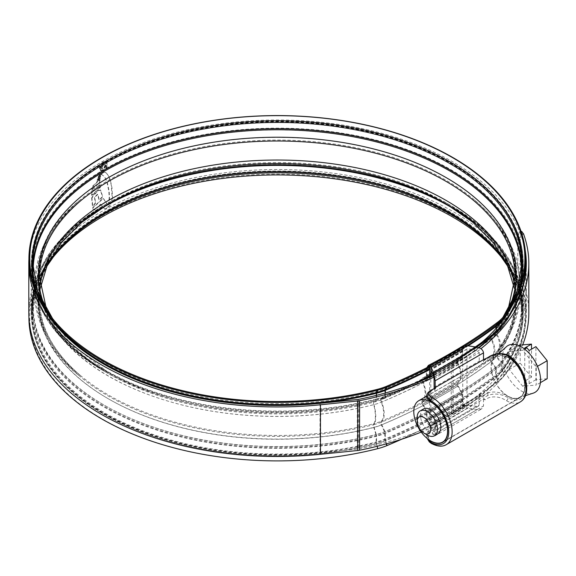 <?xml version="1.0" encoding="UTF-8"?>
<svg xmlns="http://www.w3.org/2000/svg" width="576" height="576" viewBox="0 0 576 576"><rect width="100%" height="100%" fill="white"/><g stroke="black" fill="none" stroke-linecap="round" stroke-linejoin="round"><path stroke-width="0.43" stroke-dasharray="2.88 2.16" d="M426.658 397.678L430.848 393.804L483.473 363.413L481.91 363.542L479.246 361.181L434.045 387.281M434.146 388.526L435.175 391.298L435.571 387.835M483.473 363.413L487.843 360.9C494.482 356.371 501.178 355.104 507.938 357.091L508.104 357.192A24.12 13.925 60 0 1 523.728 378.454A24.12 13.925 60 0 1 519.998 397.678A24.12 13.925 60 0 1 508.104 396.576L507.938 396.482C501.17 392.213 494.474 391.003 487.843 392.868L483.509 395.366L483.509 397.93L484.956 399.888L488.758 397.692C494.654 396.014 500.486 396.972 506.246 400.572L506.434 400.68A27.943 16.135 -120 0 0 520.222 401.962M446.342 444.614A27.943 16.135 60 0 1 432.554 443.333L432.374 443.225C427.435 439.15 427.234 434.938 431.77 430.596L435.571 428.4L435.182 426.989L483.509 399.089L484.956 399.888M434.045 378.698L479.246 352.598L476.582 350.237L467.532 348.833L430.898 369.979L467.532 348.833L466.999 349.142L466.999 404.518L467.532 404.993L430.898 426.139L430.762 376.682M435.175 423.23L434.254 421.445L434.045 422.374L479.246 396.274L480.031 395.014L483.473 395.345L435.175 423.23L435.182 425.837L430.848 428.335L426.658 435.398L427.327 438.566M435.182 423.274L430.848 425.772L426.658 433.598L429.235 439.985M464.141 346.219L462.737 348.48L429.617 367.603L429.818 366.156M429.617 377.194L429.617 422.978L430.898 429.257L433.469 434.794L434.678 436.032L435.182 433.807L483.509 405.9L481.637 408.924L477.115 409.594L467.532 408.11L430.898 429.257M435.182 426.989L435.182 433.807M435.571 428.4L435.182 425.837M434.045 430.956L476.582 406.39L478.469 406.109L479.246 404.856L434.045 430.956L434.045 422.374M478.469 406.109L433.836 431.885L430.898 426.139M484.582 359.41L483.509 360.835L483.509 363.398M479.246 352.598L479.246 361.181M476.582 406.39L467.532 404.993M479.246 396.274L479.246 404.856M483.509 399.089L483.509 405.9M462.737 348.48L462.737 403.862C463.039 406.022 464.638 407.441 467.532 408.11M483.509 360.835L487.843 358.337C494.59 354.29 501.343 353.513 508.104 356.018A25.553 14.753 60 0 1 526.01 387.216A25.553 14.753 60 0 1 508.104 397.75C501.35 393.826 494.597 393.048 487.843 395.431L483.509 397.93M426.658 395.878L430.848 391.241L435.182 388.735M423.518 408.982A14.328 8.273 -120 0 0 421.322 420.466A14.328 8.273 -120 0 0 430.682 433.087A14.328 8.273 -120 0 0 437.846 433.8M507.938 396.288A23.882 13.788 -120 0 0 519.876 397.469A23.882 13.788 -120 0 0 523.541 378.331A23.882 13.788 -120 0 0 507.938 357.286A23.882 13.788 -120 0 0 496.001 356.105A23.882 13.788 -120 0 0 492.336 375.242A23.882 13.788 -120 0 0 507.938 396.288M522.72 386.266L509.213 369.461L509.213 351.446L522.72 350.237L536.234 367.042L536.234 385.056L522.72 386.266L526.939 383.832L524.743 381.096L531.497 377.201L531.497 349.171M533.167 393.17A27.014 15.595 60 0 1 521.446 391.039A27.014 15.595 60 0 1 504.295 368.777A27.014 15.595 60 0 1 506.362 346.752M507.938 357.48A23.645 13.651 60 0 1 523.757 379.656A23.645 13.651 60 0 1 518.191 397.951A23.645 13.651 60 0 1 507.938 396.086A23.645 13.651 60 0 1 492.926 376.603A23.645 13.651 60 0 1 494.734 357.322A23.645 13.651 60 0 1 507.938 357.48M547.2 378.727L535.889 379.735L535.889 346.637M524.671 349.114L522.72 350.237M537.502 366.307L536.234 367.042M535.889 379.735L529.128 383.638L526.939 383.832M540.403 382.651L536.234 385.056M531.497 377.201L520.178 363.125L520.178 345.11M519.091 345.737L509.213 351.446M520.178 363.125L509.213 369.461M524.743 381.096L524.743 347.998M529.128 383.638L529.128 350.539M427.306 435.038A14.328 8.273 60 0 1 417.175 417.492M478.649 347.573A248.508 143.474 0 0 1 453.031 364.925L451.238 363.895L451.238 413.417A245.981 142.013 0 0 0 523.289 312.998A245.981 142.013 0 0 0 451.238 212.58A245.981 142.013 0 0 0 183.175 181.8A245.981 142.013 0 0 0 31.334 312.998A245.981 142.013 0 0 0 103.378 413.417A245.981 142.013 0 0 0 320.026 452.858L357.286 449.064A9.554 5.515 0 0 0 358.754 448.841A248.983 143.748 0 0 0 526.298 312.998A248.983 143.748 0 0 0 521.122 283.846L523.57 283.471C521.669 277.884 520.567 271.303 520.258 263.714L517.81 264.096C518.112 271.656 519.221 278.237 521.122 283.846M512.186 305.647A245.981 142.013 0 0 0 523.289 263.47A245.981 142.013 0 0 0 451.238 163.051A245.981 142.013 0 0 0 183.175 132.271A245.981 142.013 0 0 0 31.334 263.47A245.981 142.013 0 0 0 42.43 305.647M451.238 363.895A245.981 142.013 0 0 0 476.179 347.054M525.708 259.135A248.508 143.474 0 0 0 453.031 162.022A248.508 143.474 0 0 0 185.695 130.104A248.508 143.474 0 0 0 28.915 259.135M453.031 364.925L453.031 414.454A248.508 143.474 0 0 0 525.816 312.998A248.508 143.474 0 0 0 453.031 211.55A248.508 143.474 0 0 0 182.21 180.446A248.508 143.474 0 0 0 28.8 312.998M109.678 204.127L108.605 203.926L109.195 197.777L108.85 191.261L107.021 182.398L105.494 178.646L103.694 175.975L101.246 174.492L102.283 172.958L103.738 172.138L105.782 172.642L108.108 175.306L110.03 179.921L111.218 184.925L112.169 197.971L111.456 201.953L109.678 204.127L110.369 203.767M105.566 172.498L106.121 172.836L105.566 172.498M101.246 174.492L104.033 176.17L105.833 178.841L107.359 182.592L109.181 191.455L109.534 197.971L108.943 204.12L108.605 203.926L110.016 204.322M100.548 175.09L97.639 177.581L98.122 176.458L101.851 172.786L100.548 175.09L100.886 175.284L101.621 173.7L101.282 173.506M100.361 175.795L97.229 178.61L97.121 179.503L100.109 176.818L100.361 175.795L100.699 175.99L97.229 178.61M99.878 177.696L96.898 180.382L96.811 181.31L99.749 178.697L99.878 177.696L100.21 177.89L97.236 180.583L96.898 180.382M94.025 189.929L91.606 192.456L91.584 195.372L99.972 187.351L99.72 184.68L96.854 187.229L96.833 184.536L99.619 182.059L99.655 179.431L92.686 186.084L91.728 189.619L94.075 187.171L94.363 190.123L94.075 187.171M91.649 198.036L92.419 205.992L95.364 203.04L94.385 197.086L97.538 194.191L98.957 199.764L102.463 196.776L100.44 190.217L98.294 190.332L92.765 195.624L91.649 198.036L91.994 198.418L91.656 198.216M100.166 189.727L100.778 190.411L100.166 189.727M92.7 207.59L103.046 198.245L107.431 204.559L109.93 205.214L105.782 208.433L103.514 208.022L100.577 204.221L94.464 209.722L93.161 209.7L92.7 207.59L93.398 210.06L93.161 209.7L94.802 209.916L100.915 204.415L100.577 204.221M107.971 204.962L107.431 204.559L107.971 204.962M103.248 170.669L100.62 170.921L99.526 168.466C99.72 165.701 100.958 163.534 103.248 161.957L105.905 161.719L107.05 164.203C106.826 166.954 105.559 169.106 103.248 170.669L103.586 170.863C105.89 169.308 107.158 167.155 107.388 164.398L107.05 164.203M421.229 432.094A251.518 145.21 0 0 0 522.691 344.887M528.826 312.998A251.518 145.21 0 0 0 523.57 283.471M525.247 250.301A248.983 143.748 0 0 0 521.122 234.317L519.264 231.804L517.81 237.967L520.258 237.586L520.258 263.714M520.258 237.586L521.712 231.43M433.879 377.122A251.518 145.21 0 0 0 480.931 348.71M517.81 237.967L517.81 264.096M433.433 375.451A248.983 143.748 0 0 0 479.059 347.717M453.031 414.454L451.238 413.417M107.388 164.398L106.243 161.914L103.248 161.957M103.586 162.151C101.297 163.728 100.058 165.895 99.864 168.667L99.526 168.466M99.864 168.667L100.958 171.122L103.586 170.863M103.586 162.778L105.869 162.583L106.826 164.707L103.586 170.23L101.347 170.453L100.404 168.336L103.586 162.778L103.248 162.583L100.066 168.142L101.009 170.258L103.248 170.035L106.488 164.513L105.53 162.389L103.248 162.583M100.915 204.415L103.853 208.224L106.121 208.627L110.261 205.409L107.77 204.754L103.385 198.446L93.038 207.785M91.987 198.238L93.103 195.818L98.633 190.526L100.778 190.411L102.802 196.97L99.295 199.958L97.877 194.386L94.723 197.28L95.695 203.234L92.758 206.186L91.994 198.418M94.414 187.366L92.066 189.814L93.024 186.278L99.986 179.626L99.958 182.254L97.171 184.73L97.193 187.423L100.058 184.874L100.31 187.546L91.922 195.566L91.944 192.65L94.363 190.123M100.21 177.89L100.087 178.891L97.15 181.505L97.236 180.583M100.699 175.99L100.447 177.012L97.459 179.698L97.567 178.805M101.621 173.7L98.46 176.652L97.978 177.775L100.886 175.284M110.707 203.962L111.794 202.147L111.456 201.953M101.585 174.686L102.622 173.153L104.069 172.332L106.121 172.836L108.446 175.5L110.369 180.115L112.075 188.309L112.507 198.166L111.794 202.147M102.514 168.883L101.549 168.934L101.059 167.616L103.298 164.023L104.911 163.778L105.466 165.118L103.709 168.206L104.911 165.377L104.537 164.527L103.313 164.75L101.693 167.278L102.852 169.078L102.031 167.472L103.644 164.945L104.875 164.722L105.242 165.571L104.047 168.401L105.804 165.312L105.25 163.973L103.63 164.225L101.398 167.81L101.887 169.135L102.852 169.078M377.705 448.661L376.33 443.614A244.994 141.444 180 0 1 104.076 414.252A244.994 141.444 180 0 1 53.662 256.486L51.307 259.524A247.565 142.934 180 0 0 102.254 418.946A247.565 142.934 180 0 0 377.374 448.61A50.306 29.045 180 0 0 386.554 445.565A540.893 312.286 180 0 0 464.04 406.116L464.645 406.051L462.766 401.393A2.39 1.426 58.3 0 1 462.528 400.291L462.528 394.006A2.39 1.426 -121.7 0 0 462.017 392.35L458.114 385.877A2.39 1.426 58.3 0 1 457.603 384.221A2.39 1.426 58.3 0 1 457.992 383.206A19.57 11.664 -121.7 0 0 457.992 363.204A2.39 1.426 -121.7 0 1 457.603 361.778A2.39 1.426 -121.7 0 1 458.093 360.684A2.39 1.426 -121.7 0 0 458.093 360.684L462.017 358.416A2.39 1.426 58.3 0 1 462.017 358.416A2.39 1.426 58.3 0 0 462.528 357.314L462.528 351.029A2.39 1.426 -121.7 0 1 462.766 350.179L464.645 347.551L464.04 346.838L462.161 349.466A3.341 1.994 -121.7 0 0 461.83 350.654L461.83 356.94A1.433 0.857 58.3 0 1 461.534 357.595L457.625 359.856A3.341 1.994 -121.7 0 0 457.596 359.87A3.341 1.994 -121.7 0 0 456.905 361.397A3.341 1.994 -121.7 0 0 457.445 363.398A531.864 307.066 180 0 1 381.254 402.192A41.278 23.832 180 0 1 373.723 404.69A238.536 137.714 180 0 1 108.641 376.106A238.536 137.714 180 0 1 80.928 200.549C19.332 248.774 20.354 328.651 80.928 375.919A238.536 137.714 180 0 1 39.874 284.522M426.838 367.682L426.65 367.956A3.341 1.822 -117.3 0 0 426.348 369.13L426.348 375.415A1.433 0.778 62.7 0 1 426.067 376.063L422.51 378.13A3.341 1.822 -117.3 0 0 421.855 379.634A3.341 1.822 -117.3 0 0 422.345 381.658A18.612 10.13 -117.3 0 1 422.345 400.687A3.341 1.822 62.7 0 0 421.855 402.084A3.341 1.822 62.7 0 0 422.51 404.431L426.067 411.098A1.433 0.778 -117.3 0 1 426.348 412.106L426.348 418.392A3.341 1.822 62.7 0 0 426.65 419.947L428.364 424.699L428.918 424.67L427.198 419.918A2.39 1.296 62.7 0 1 426.989 418.802L426.989 412.517A2.39 1.296 -117.3 0 0 426.521 410.839L422.957 404.172A2.39 1.296 62.7 0 1 422.489 402.494A2.39 1.296 62.7 0 1 422.842 401.501A19.57 10.649 -117.3 0 0 422.842 381.492A2.39 1.296 -117.3 0 1 422.489 380.045A2.39 1.296 -117.3 0 1 422.957 378.972L426.521 376.906A2.39 1.296 62.7 0 0 426.989 375.826L426.989 369.54A2.39 1.296 -117.3 0 1 427.198 368.705L428.45 366.854M464.04 406.116L462.161 401.458A3.341 1.994 58.3 0 1 461.83 399.917L461.83 393.631A1.433 0.857 -121.7 0 0 461.527 392.638L457.625 386.165A3.341 1.994 58.3 0 1 456.905 383.846A3.341 1.994 58.3 0 1 457.445 382.428A18.612 11.095 -121.7 0 0 457.445 363.398M377.374 389.333L376.33 391.615A3.341 1.102 -104.3 0 0 376.15 392.746L376.15 399.031A1.433 0.475 75.7 0 1 375.977 399.636L373.817 401.177A238.781 137.858 180 0 1 108.468 372.564L104.688 370.382A244.123 140.947 180 0 1 104.681 370.382A244.123 140.947 180 0 1 33.192 271.836M51.307 259.524A247.565 142.934 180 0 1 52.51 257.998M502.106 257.998A247.565 142.934 180 0 1 503.309 259.524A247.565 142.934 180 0 1 504.022 375.293A50.306 29.045 180 0 1 497.974 381.226A538.985 311.177 180 0 1 428.364 424.699M28.915 317.34A248.393 143.41 180 0 1 50.558 258.941A248.393 143.41 180 0 1 452.952 216.079A248.393 143.41 180 0 1 504.065 258.941A248.393 143.41 180 0 1 504.778 375.098A51.134 29.52 180 0 1 498.636 381.125L497.974 381.226L495.929 376.682A3.341 2.174 52.8 0 1 495.569 375.156L495.569 368.87A1.433 0.929 -127.2 0 0 495.238 367.898L490.982 361.663A41.522 23.969 180 0 0 495.972 356.767A238.781 137.858 180 0 0 446.155 203.911L449.935 206.093A244.123 140.947 180 0 1 500.868 362.376L495.972 356.767A3.341 2.498 37.2 0 1 495.079 354.614A3.341 2.498 37.2 0 1 495.475 353.369A3.341 2.498 37.2 0 1 495.749 353.074A41.278 23.832 180 0 1 491.933 357.026A41.278 23.832 180 0 1 490.788 357.941A529.949 305.964 180 0 1 422.345 400.687M427.09 378.302A532.778 307.598 180 0 1 381.794 399.528A42.192 24.358 180 0 1 374.09 402.091A239.458 138.247 180 0 1 107.986 373.392L104.206 371.21A244.8 141.336 180 0 1 104.213 171.331A244.8 141.336 180 0 1 450.41 171.331A244.8 141.336 180 0 1 501.487 328.046L496.591 331.171A2.39 1.786 -142.8 0 0 496.238 331.495A2.39 1.786 -142.8 0 0 495.95 332.388A2.39 1.786 -142.8 0 0 496.433 333.734A42.019 24.264 180 0 1 491.386 338.681A530.698 306.396 180 0 1 422.842 381.492M458.114 385.877A532.778 307.598 180 0 1 381.794 424.735A42.192 24.358 180 0 1 374.09 427.291A239.458 138.247 180 0 1 107.986 398.592A239.458 138.247 180 0 1 107.986 203.083A239.458 138.247 180 0 1 446.63 203.083L450.41 205.265A244.8 141.336 180 0 1 501.487 361.98A47.542 27.446 180 0 1 495.778 367.582A536.22 309.578 180 0 1 426.521 410.839M377.208 446.27L376.661 443.657A245.822 141.926 180 0 1 103.486 414.194A245.822 141.926 180 0 1 52.906 255.902A245.822 141.926 180 0 1 451.13 213.487A245.822 141.926 180 0 1 501.71 255.902A245.822 141.926 180 0 1 502.423 370.858A48.557 28.037 180 0 1 496.584 376.582L498.636 381.125A539.813 311.659 180 0 1 428.918 424.67M464.645 406.051A541.721 312.761 180 0 1 401.674 439.222M457.625 359.856A532.109 307.21 180 0 1 445.435 367.128L461.534 357.595A1.433 0.857 58.3 0 1 461.527 357.602A537.451 310.298 180 0 1 449.215 364.946A537.451 310.298 180 0 1 384.538 396.799L381.398 398.664A41.522 23.969 180 0 1 373.817 401.177A3.341 1.102 -104.3 0 0 373.421 402.595A3.341 1.102 -104.3 0 0 373.723 404.69A18.612 6.142 -104.3 0 1 373.723 423.72A238.536 137.714 180 0 1 108.641 395.129A238.536 137.714 180 0 1 80.928 375.919C53.546 352.562 39.737 327.074 39.506 299.462L40.327 288.238M464.04 346.838A540.893 312.286 180 0 1 430.236 365.933M464.645 347.551A541.721 312.761 180 0 1 430.812 366.674M464.45 346.054A539.813 311.659 180 0 1 436.342 362.268M466.999 404.518L430.762 425.441M430.848 393.804L430.848 391.241A2.39 1.375 -120 0 1 431.345 390.146M431.77 430.596A2.39 1.375 60 0 1 430.848 428.335L430.848 425.772M488.34 357.242A2.39 1.375 -120 0 0 487.843 358.337L487.843 360.9M487.843 392.868L487.843 395.431A2.39 1.375 60 0 0 488.758 397.692M508.104 357.192L508.104 356.018A2.39 1.368 -59.5 0 0 507.629 354.938M506.434 400.68A2.39 1.39 119.5 0 0 508.104 397.75L508.104 396.576M477.115 409.594L433.469 434.794M476.582 350.237L433.325 375.206M462.737 403.862L429.617 422.978M432.554 443.333A2.39 1.39 -60.5 0 1 431.359 443.455M358.754 399.319L358.754 448.841M357.286 399.535L357.286 449.064M320.026 403.33L320.026 452.858M521.964 234.187L521.122 234.317M457.596 359.87L445.435 367.128A532.109 307.21 180 0 1 381.398 398.664A3.341 1.598 -112.7 0 0 380.822 400.14A3.341 1.598 -112.7 0 0 381.254 402.192A18.612 8.921 -112.7 0 1 381.254 421.214A41.278 23.832 180 0 1 373.723 423.72A3.341 1.102 75.7 0 0 373.421 425.038A3.341 1.102 75.7 0 0 373.817 427.486A238.781 137.858 180 0 1 108.468 398.873A238.781 137.858 180 0 1 108.461 203.911L104.681 206.093A244.123 140.947 180 0 1 106.596 204.998M497.974 321.948L495.929 324.684A3.341 2.174 -127.2 0 0 495.569 325.894L495.569 332.179A1.433 0.929 52.8 0 1 495.295 332.82A1.433 0.929 52.8 0 1 495.238 332.863L490.982 335.354A3.341 2.174 -127.2 0 0 490.846 335.448A3.341 2.174 -127.2 0 0 490.205 336.946A3.341 2.174 -127.2 0 0 490.788 338.911A529.949 305.964 180 0 1 422.345 381.658M509.371 307.555A238.781 137.858 180 0 1 495.972 330.466A3.341 2.498 -142.8 0 0 495.475 330.919A3.341 2.498 -142.8 0 0 495.079 332.165A3.341 2.498 -142.8 0 0 495.749 334.044A41.278 23.832 180 0 1 490.788 338.911A18.612 12.089 -127.2 0 1 490.788 357.941A3.341 2.174 52.8 0 0 490.205 359.388A3.341 2.174 52.8 0 0 490.982 361.663A530.194 306.108 180 0 1 422.51 404.431M387.043 445.565L386.554 445.565L385.049 440.719A3.341 1.598 67.3 0 1 384.782 439.142L384.782 432.857A1.433 0.684 -112.7 0 0 384.538 431.834L381.398 424.973A3.341 1.598 67.3 0 1 380.822 422.582A3.341 1.598 67.3 0 1 381.254 421.214A531.864 307.066 180 0 0 457.445 382.428M514.742 284.522A238.536 137.714 180 0 1 495.749 353.074A18.612 13.918 -142.8 0 0 497.282 351.454A18.612 13.918 -142.8 0 0 495.749 334.044A238.536 137.714 180 0 0 473.695 200.549C504.626 227.333 520.042 256.68 519.941 288.59C519.617 311.098 512.064 332.05 497.282 351.454L495.475 353.369C508.522 336.053 515.066 318.082 515.11 299.462L514.289 288.238M429.617 376.783A538.128 310.687 180 0 0 449.69 365.774L462.038 358.409A538.128 310.687 180 0 1 449.69 365.774L458.093 360.684A532.778 307.598 180 0 1 445.91 367.956A532.778 307.598 180 0 1 429.617 376.97M385.344 392.99L385.344 396.612A2.39 1.145 67.3 0 1 384.934 397.663L381.794 399.528A2.39 1.145 -112.7 0 0 381.384 400.586A2.39 1.145 -112.7 0 0 381.694 402.048A42.019 24.264 180 0 1 374.018 404.597A239.278 138.146 180 0 1 108.115 375.919A239.278 138.146 180 0 1 80.309 199.822A239.278 138.146 180 0 1 446.508 180.547A239.278 138.146 180 0 1 474.307 199.822A239.278 138.146 180 0 1 496.433 333.734A19.57 14.63 -142.8 0 1 498.038 352.03L492.545 357.761A42.019 24.264 180 0 1 491.386 358.69A19.57 12.708 -127.2 0 0 491.386 338.681A2.39 1.548 -127.2 0 1 490.968 337.277A2.39 1.548 -127.2 0 1 491.422 336.211C477.014 347.134 461.39 357.458 444.564 367.178A530.87 306.497 180 0 1 422.957 378.972M376.531 395.316L376.531 399.535A2.39 0.785 75.7 0 1 376.25 400.543L374.09 402.091A2.39 0.785 -104.3 0 0 373.81 403.099A2.39 0.785 -104.3 0 0 374.018 404.597A19.57 6.458 -104.3 0 1 374.018 424.598A239.278 138.146 180 0 1 108.115 395.921A239.278 138.146 180 0 1 80.309 376.654A239.278 138.146 180 0 1 124.171 192.089A239.278 138.146 180 0 1 446.508 200.556A239.278 138.146 180 0 1 496.433 353.736A19.57 14.63 -142.8 0 0 498.038 352.03C513.072 332.302 520.69 310.968 520.898 288.029C521.028 256.442 505.498 227.045 474.307 199.822C501.883 223.322 515.801 249.048 516.067 277.013C516.017 295.877 509.407 314.035 496.238 331.495L491.422 336.211A2.39 1.548 -127.2 0 1 491.522 336.146A530.87 306.497 180 0 1 444.564 367.178L448.344 364.99A536.22 309.578 180 0 1 426.521 376.906M386.496 443.815L385.531 440.712A48.557 28.037 180 0 1 376.661 443.657A2.39 0.785 75.7 0 1 376.531 442.512L376.531 436.226A2.39 0.785 -104.3 0 0 376.25 434.477A244.8 141.336 180 0 1 104.206 405.144A244.8 141.336 180 0 1 104.206 205.265L107.986 203.083C62.51 230.234 39.37 262.361 38.556 299.462C38.815 327.42 52.733 353.153 80.309 376.654C18.274 328.176 19.303 247.342 80.309 199.822C52.733 223.322 38.815 249.048 38.556 277.013C39.37 314.114 62.51 346.241 107.986 373.392A239.458 138.247 180 0 1 107.993 177.876A239.458 138.247 180 0 1 446.63 177.876A239.458 138.247 180 0 1 496.591 331.171A42.192 24.358 180 0 1 491.522 336.146L495.778 333.648A536.22 309.578 180 0 1 448.344 364.99C465.401 355.14 481.241 344.671 495.871 333.583A2.39 1.548 52.8 0 1 495.778 333.648A47.542 27.446 180 0 0 501.487 328.046A2.39 1.786 37.2 0 0 501.84 327.722L495.871 333.583A2.39 1.548 52.8 0 0 496.332 332.518A536.918 309.989 180 0 1 477.482 346.003M462.766 401.393A539.143 311.27 180 0 1 385.531 440.712A2.39 1.145 67.3 0 1 385.344 439.589L385.344 433.303A2.39 1.145 -112.7 0 0 384.934 431.597L381.794 424.735A2.39 1.145 67.3 0 1 381.384 423.029A2.39 1.145 67.3 0 1 381.694 422.057A19.57 9.374 -112.7 0 0 381.694 402.048A532.606 307.498 180 0 0 457.992 363.204M462.017 392.35A538.128 310.687 180 0 1 384.934 431.597A47.542 27.446 180 0 1 376.25 434.477L374.09 427.291A2.39 0.785 75.7 0 1 373.81 425.542A2.39 0.785 75.7 0 1 374.018 424.598A42.019 24.264 180 0 0 381.694 422.057A532.606 307.498 180 0 0 457.992 383.206M503.309 259.524L500.954 256.486A244.994 141.444 180 0 1 501.667 371.052L504.022 375.293L504.778 375.098L502.423 370.858A2.39 1.786 37.2 0 1 502.128 369.806L502.128 363.521A2.39 1.786 -142.8 0 0 501.487 361.98L496.591 356.378A2.39 1.786 37.2 0 1 495.95 354.838A2.39 1.786 37.2 0 1 496.238 353.945C509.407 336.478 516.017 318.319 516.067 299.462C515.254 262.361 492.106 230.234 446.63 203.083A239.458 138.247 180 0 1 496.591 356.378A42.192 24.358 180 0 1 491.522 361.346A2.39 1.548 52.8 0 1 490.968 359.726A2.39 1.548 52.8 0 1 491.386 358.69A530.698 306.396 180 0 1 422.842 401.501M427.198 419.918A537.235 310.169 180 0 0 496.584 376.582A2.39 1.548 52.8 0 1 496.332 375.494L496.332 369.209A2.39 1.548 -127.2 0 0 495.778 367.582L491.522 361.346A530.87 306.497 180 0 1 422.957 404.172M386.554 386.287L385.049 388.728A47.736 27.562 180 0 1 376.33 391.615A244.994 141.444 180 0 1 104.076 362.261A244.994 141.444 180 0 1 53.662 319.982A244.994 141.444 180 0 1 52.502 318.463M462.161 349.466A538.322 310.795 180 0 1 385.049 388.728A3.341 1.598 -112.7 0 0 384.782 389.88A47.282 27.302 180 0 1 376.15 392.746A244.548 141.185 180 0 1 104.393 363.442A244.548 141.185 180 0 1 32.767 263.606L32.767 269.892A244.548 141.185 180 0 1 32.825 266.724M503.734 316.397L502.949 317.34A244.994 141.444 180 0 1 501.667 319.061A3.341 2.498 -142.8 0 0 501.653 319.075A3.341 2.498 -142.8 0 0 501.257 320.321L501.257 326.606A1.433 1.073 37.2 0 1 501.084 327.146A1.433 1.073 37.2 0 1 500.868 327.341L495.972 330.466A41.522 23.969 180 0 1 490.982 335.354A530.194 306.108 180 0 1 444.082 366.35A530.194 306.108 180 0 1 422.51 378.13M521.791 266.724A244.548 141.185 180 0 1 521.856 269.892L521.856 263.606A244.548 141.185 180 0 1 501.257 320.321A47.282 27.302 180 0 1 495.569 325.894A535.961 309.434 180 0 1 426.348 369.13M376.15 399.031A244.548 141.185 180 0 1 104.393 369.727A244.548 141.185 180 0 1 32.767 269.892C33.833 309.067 57.809 342.569 104.681 370.382A244.123 140.947 180 0 0 375.977 399.636A46.865 27.058 180 0 0 384.538 396.799A1.433 0.684 67.3 0 0 384.782 396.166A47.282 27.302 180 0 1 376.15 399.031M46.562 309.751L70.013 343.426L108.461 372.564A238.781 137.858 180 0 1 108.461 372.564A238.781 137.858 180 0 1 45.252 307.555M462.161 401.458A538.322 310.795 180 0 1 385.049 440.719A47.736 27.562 180 0 1 376.33 443.614A3.341 1.102 75.7 0 1 376.15 442.008A244.548 141.185 180 0 1 104.393 412.704A244.548 141.185 180 0 1 32.767 312.869A244.548 141.185 180 0 1 47.592 264.449M461.83 399.917A537.869 310.536 180 0 1 384.782 439.142A47.282 27.302 180 0 1 376.15 442.008L376.15 435.722A244.548 141.185 180 0 1 104.393 406.418A244.548 141.185 180 0 1 32.767 306.583A244.548 141.185 180 0 1 92.045 214.423M507.024 264.449A244.548 141.185 180 0 1 521.856 312.869A244.548 141.185 180 0 1 501.257 369.583L501.257 363.298A1.433 1.073 -142.8 0 0 500.868 362.376A46.865 27.058 180 0 1 495.238 367.898A535.543 309.19 180 0 1 426.067 411.098M462.578 214.423A244.548 141.185 180 0 1 521.856 306.583A244.548 141.185 180 0 1 501.257 363.298A47.282 27.302 180 0 1 495.569 368.87A535.961 309.434 180 0 1 426.348 412.106M461.83 393.631A537.869 310.536 180 0 1 384.782 432.857A47.282 27.302 180 0 1 376.15 435.722A1.433 0.475 -104.3 0 0 375.977 434.671A244.123 140.947 180 0 1 104.688 405.418A244.123 140.947 180 0 1 104.681 206.093C57.809 233.906 33.833 267.401 32.767 306.583L32.767 312.869L36.23 289.512L46.562 266.717M448.02 204.998A244.123 140.947 180 0 1 449.935 206.093C496.814 233.906 520.783 267.401 521.856 306.583L521.856 312.869L518.393 289.512L508.054 266.717M47.146 312.912A245.498 141.739 180 0 1 31.81 263.606C31.867 283.356 38.902 302.342 52.906 320.573A245.822 141.926 180 0 1 137.909 145.735A245.822 141.926 180 0 1 451.13 162.274A245.822 141.926 180 0 1 502.423 319.644A2.39 1.786 -142.8 0 0 502.416 319.651A2.39 1.786 -142.8 0 0 502.387 319.687M504.778 316.598L502.279 319.824M415.282 383.134A538.826 311.09 180 0 1 385.344 396.612A48.24 27.85 180 0 1 376.531 399.535A245.498 141.739 180 0 1 103.716 370.116A245.498 141.739 180 0 1 31.81 269.892L31.81 263.606A245.498 141.739 180 0 1 183.362 132.653A245.498 141.739 180 0 1 450.907 163.382A245.498 141.739 180 0 1 522.806 263.606A245.498 141.739 180 0 1 507.47 312.912M424.462 379.433A538.128 310.687 180 0 1 384.934 397.663A47.542 27.446 180 0 1 376.25 400.543A244.8 141.336 180 0 1 104.206 371.21C57.067 343.282 32.94 309.506 31.81 269.892A245.498 141.739 180 0 1 183.362 138.946A245.498 141.739 180 0 1 450.907 169.668A245.498 141.739 180 0 1 522.806 269.892A245.498 141.739 180 0 1 502.128 326.83A2.39 1.786 37.2 0 1 501.84 327.722C515.722 309.37 522.706 290.095 522.806 269.892L522.806 263.606C522.756 283.01 515.959 301.694 502.416 319.651M502.128 321.098L502.128 326.83A48.24 27.85 180 0 1 496.332 332.518L496.332 328.111M462.528 400.291A538.826 311.09 180 0 1 385.344 439.589A48.24 27.85 180 0 1 376.531 442.512A245.498 141.739 180 0 1 103.716 413.093A245.498 141.739 180 0 1 31.81 312.869A245.498 141.739 180 0 1 183.362 181.922A245.498 141.739 180 0 1 450.907 212.645A245.498 141.739 180 0 1 522.806 312.869A245.498 141.739 180 0 1 502.128 369.806A48.24 27.85 180 0 1 496.332 375.494A536.918 309.989 180 0 1 426.989 418.802M462.528 394.006A538.826 311.09 180 0 1 385.344 433.303A48.24 27.85 180 0 1 376.531 436.226A245.498 141.739 180 0 1 103.716 406.807A245.498 141.739 180 0 1 31.81 306.583A245.498 141.739 180 0 1 183.362 175.63A245.498 141.739 180 0 1 450.907 206.359A245.498 141.739 180 0 1 522.806 306.583A245.498 141.739 180 0 1 502.128 363.521A48.24 27.85 180 0 1 496.332 369.209A536.918 309.989 180 0 1 426.989 412.517M50.558 258.941L52.906 255.902C38.902 274.133 31.867 293.119 31.81 312.869L31.81 306.583C32.94 266.962 57.067 233.194 104.206 205.265A244.8 141.336 180 0 1 450.41 205.265C497.549 233.194 521.683 266.962 522.806 306.583L522.806 312.869C522.756 293.119 515.722 274.133 501.71 255.902L504.065 258.941M496.238 353.945A2.39 1.786 37.2 0 1 496.433 353.736A42.019 24.264 180 0 1 492.545 357.761L496.238 353.945M475.978 347.018A536.918 309.989 180 0 1 426.989 375.826M468.216 345.823A536.918 309.989 180 0 1 426.989 369.54M467.33 345.686A537.235 310.169 180 0 1 427.198 368.705M462.528 357.314A538.826 311.09 180 0 1 429.617 375.948M462.528 351.029A538.826 311.09 180 0 1 429.617 369.662M462.766 350.179A539.143 311.27 180 0 1 429.617 368.935M426.65 419.947A536.407 309.694 180 0 0 495.929 376.682A47.736 27.562 180 0 0 501.667 371.052A3.341 2.498 37.2 0 1 501.257 369.583A47.282 27.302 180 0 1 495.569 375.156A535.961 309.434 180 0 1 426.348 418.392M461.527 392.638A537.451 310.298 180 0 1 384.538 431.834A46.865 27.058 180 0 1 375.977 434.671L373.817 427.486A41.522 23.969 180 0 0 381.398 424.973A532.109 307.21 180 0 0 457.625 386.165M521.424 271.836A244.123 140.947 180 0 1 500.868 327.341A46.865 27.058 180 0 1 495.238 332.863A535.543 309.19 180 0 1 447.862 364.169A535.543 309.19 180 0 1 426.067 376.063M508.054 309.758L495.475 330.919L490.846 335.448C476.467 346.349 460.879 356.645 444.082 366.35L447.862 364.169C464.89 354.334 480.701 343.886 495.295 332.82L501.084 327.146C514.836 308.938 521.762 289.858 521.856 269.892A244.548 141.185 180 0 1 501.257 326.606A47.282 27.302 180 0 1 495.569 332.179A535.961 309.434 180 0 1 426.348 375.415M503.878 316.21L501.653 319.075A47.736 27.562 180 0 1 501.523 319.241A47.736 27.562 180 0 1 495.929 324.684A536.407 309.694 180 0 1 426.65 367.956M461.83 350.654A537.869 310.536 180 0 1 384.782 389.88L384.782 396.166A537.869 310.536 180 0 0 461.83 356.94M519.998 397.678L442.742 442.282M467.15 348.89L430.798 369.878M427.154 438.422L426.658 433.598M434.678 436.032L481.637 408.924M480.031 395.014L434.254 421.445M444.312 441.094L519.876 397.469M518.191 397.951L525.427 395.64M494.734 357.322L498.931 353.506M426.658 396.137L496.001 356.105M31.334 263.47L31.334 312.998M523.289 263.47L523.289 312.998M525.816 272.376L525.816 312.998M526.298 263.47L526.298 312.998M519.264 231.804L521.107 231.523M52.51 318.47L51.307 316.951M108.461 372.564L104.681 370.382M446.155 203.911L449.935 206.093M107.986 373.392L104.206 371.21M446.63 203.083L450.41 205.265"/><path stroke-width="0.86" d="M430.762 376.682L430.898 369.979L433.325 375.206L434.045 378.698L434.146 388.526M430.682 401.695L426.658 397.678L426.658 395.878L430.848 400.622L430.682 401.695M429.235 439.985L430.848 441.18A24.12 13.925 -120 0 0 442.742 442.282A24.12 13.925 -120 0 0 446.472 423.058A24.12 13.925 -120 0 0 430.848 401.796M506.434 355.054L506.246 354.946C500.479 352.85 494.647 353.578 488.758 357.127L483.509 359.683L435.182 387.583L435.571 387.835L431.77 390.031C427.234 392.501 427.435 395.021 432.374 397.598L432.554 397.706A27.943 16.135 60 0 1 450.662 422.345A27.943 16.135 60 0 1 446.342 444.614L520.222 401.962A27.943 16.135 -120 0 0 524.542 379.685A27.943 16.135 -120 0 0 506.434 355.054A2.39 1.368 -59.5 0 1 507.629 354.938L507.629 354.938C523.555 363.938 534.269 393.617 520.222 401.962M431.77 390.031A2.39 1.375 -120 0 0 431.345 390.146L435.571 387.835M435.182 380.765L433.469 372.398L477.115 347.198C480.974 348.091 483.106 349.978 483.509 352.865L435.182 380.765L435.182 387.583M429.818 366.156L430.898 366.862L433.469 372.398M429.617 367.603L429.617 377.194M477.115 347.198L467.532 345.715L464.141 346.219L429.991 365.933M483.509 352.865L483.509 359.683M427.327 438.566L430.848 442.346A25.553 14.753 -120 0 0 448.754 431.82A25.553 14.753 -120 0 0 430.848 400.622A2.39 1.368 120.5 0 1 432.554 397.706M427.306 435.038L423.929 433.087A9.554 5.515 -120 0 0 430.682 429.192A9.554 5.515 -120 0 0 423.929 417.492A9.554 5.515 -120 0 0 417.175 421.387A9.554 5.515 -120 0 0 423.929 433.087L427.306 435.038A14.328 8.273 60 0 0 434.47 435.751L437.846 433.8A14.328 8.273 -120 0 0 440.042 422.316A14.328 8.273 -120 0 0 430.682 409.687A14.328 8.273 -120 0 0 423.518 408.982L420.142 410.933A14.328 8.273 60 0 1 427.306 411.638A14.328 8.273 60 0 1 436.666 424.267A14.328 8.273 60 0 1 434.47 435.751M430.682 440.892A23.882 13.788 -120 0 0 442.62 442.073A23.882 13.788 -120 0 0 446.285 422.935A23.882 13.788 -120 0 0 430.682 401.89A23.882 13.788 -120 0 0 418.745 400.709A23.882 13.788 -120 0 0 415.08 419.846A23.882 13.788 -120 0 0 430.682 440.892M498.931 353.506L506.362 346.752A27.014 15.595 60 0 1 521.446 346.932A27.014 15.595 60 0 1 539.518 372.269A27.014 15.595 60 0 1 533.167 393.17L525.427 395.64M519.091 345.737L520.178 345.11L531.497 344.102L524.743 347.998L526.939 347.803L529.128 350.539L535.889 346.637L547.2 360.713L547.2 378.727L540.403 382.651M526.939 347.803L524.671 349.114M547.2 360.713L537.502 366.307M531.497 349.171L531.497 344.102M417.175 421.387L417.175 417.492A14.328 8.273 60 0 1 420.142 410.933M42.43 305.647A245.981 142.013 0 0 0 103.378 363.895A245.981 142.013 0 0 0 320.026 403.33L357.286 399.535A9.554 5.515 0 0 0 358.754 399.319A248.983 143.748 0 0 0 433.433 375.451M476.179 347.054A245.981 142.013 0 0 0 512.186 305.647M28.915 259.135A248.508 143.474 0 0 0 28.8 263.47A248.508 143.474 0 0 0 101.585 364.925A248.508 143.474 0 0 0 320.465 404.77L357.725 400.975A12.082 6.977 0 0 0 359.582 400.694A251.518 145.21 0 0 0 433.879 377.122M28.8 263.47L28.8 312.998A248.508 143.474 0 0 0 101.585 414.454A248.508 143.474 0 0 0 320.465 454.298L357.725 450.504A12.082 6.977 0 0 0 359.582 450.223A251.518 145.21 0 0 0 421.229 432.094M478.649 347.573A248.508 143.474 0 0 0 525.816 263.47A248.508 143.474 0 0 0 525.708 259.135M522.691 344.887A251.518 145.21 0 0 0 528.826 312.998L528.826 263.47A251.518 145.21 0 0 0 523.57 233.942L521.964 234.187M521.107 231.523L521.712 231.43L523.57 233.942M480.931 348.71A251.518 145.21 0 0 0 528.826 263.47M479.059 347.717A248.983 143.748 0 0 0 526.298 263.47A248.983 143.748 0 0 0 525.247 250.301M430.236 365.933A540.893 312.286 180 0 1 386.554 386.287A50.306 29.045 180 0 1 377.374 389.333A247.565 142.934 180 0 1 102.254 359.669A247.565 142.934 180 0 1 51.307 316.951A247.565 142.934 180 0 1 136.915 140.868A247.565 142.934 180 0 1 452.369 157.529A247.565 142.934 180 0 1 504.022 316.015A50.306 29.045 180 0 1 503.878 316.21A50.306 29.045 180 0 1 497.974 321.948A538.985 311.177 180 0 1 428.364 365.422L428.918 366.17L428.45 366.854M52.51 257.998A247.565 142.934 180 0 1 452.369 216.806A247.565 142.934 180 0 1 502.106 257.998M514.289 288.238L507.326 265.104L493.38 242.87L472.788 222.242L446.155 203.911A238.781 137.858 180 0 1 446.155 203.911A238.781 137.858 180 0 0 108.461 203.911L81.828 222.242L61.236 242.87L47.29 265.104L40.327 288.238M430.812 366.674A541.721 312.761 180 0 1 387.043 387.065A51.134 29.52 180 0 1 377.705 390.161A248.393 143.41 180 0 1 101.664 360.396A248.393 143.41 180 0 1 50.558 317.534A248.393 143.41 180 0 1 136.447 140.868A248.393 143.41 180 0 1 452.952 157.579A248.393 143.41 180 0 1 504.778 316.598A51.134 29.52 180 0 1 504.634 316.793A51.134 29.52 180 0 1 498.636 322.625A539.813 311.659 180 0 1 464.45 346.054M401.674 439.222A541.721 312.761 180 0 1 387.043 445.565A51.134 29.52 180 0 1 377.705 448.661A248.393 143.41 180 0 1 101.664 418.889A248.393 143.41 180 0 1 28.915 317.34M436.342 362.268A539.813 311.659 180 0 1 428.918 366.17M428.364 365.422L426.838 367.682M430.848 441.18L430.848 442.346A2.39 1.39 -60.5 0 0 431.359 443.455L431.359 443.455C437.465 446.602 442.454 446.983 446.342 444.614M467.532 345.715L430.898 366.862M488.758 357.127A2.39 1.375 -120 0 0 488.34 357.242L484.582 359.41M320.465 404.77L320.465 454.298M359.582 400.694L359.582 450.223M357.725 400.975L357.725 450.504M39.874 284.522A238.536 137.714 180 0 1 196.726 168.127A238.536 137.714 180 0 1 445.982 200.369A238.536 137.714 180 0 1 514.742 284.522M429.617 376.97A532.778 307.598 180 0 1 427.09 378.302M46.562 309.751L39.506 277.013C39.737 249.401 53.546 223.913 80.928 200.549A238.536 137.714 180 0 1 445.982 181.339A238.536 137.714 180 0 1 473.695 200.549C501.077 223.913 514.879 249.401 515.11 277.013L508.054 309.758M52.502 318.463A244.994 141.444 180 0 1 139.565 145.267A244.994 141.444 180 0 1 450.547 162.223A244.994 141.444 180 0 1 502.956 317.333L517.104 290.93L521.856 263.606A244.548 141.185 180 0 0 450.23 163.771A244.548 141.185 180 0 0 183.722 133.164A244.548 141.185 180 0 0 32.767 263.606L37.728 291.528L52.51 318.47M32.825 266.724A244.548 141.185 180 0 1 186.264 138.852A244.548 141.185 180 0 1 450.23 170.057A244.548 141.185 180 0 1 521.791 266.724M33.192 271.836A244.123 140.947 180 0 1 182.995 140.717A244.123 140.947 180 0 1 449.935 171.058A244.123 140.947 180 0 1 521.424 271.836M45.252 307.555A238.781 137.858 180 0 1 160.409 154.879A238.781 137.858 180 0 1 446.148 177.602A238.781 137.858 180 0 1 509.371 307.555M46.562 266.717L53.662 256.486A244.994 141.444 180 0 1 450.547 214.214A244.994 141.444 180 0 1 500.954 256.486L508.054 266.717M47.592 264.449A244.548 141.185 180 0 1 450.23 213.034A244.548 141.185 180 0 1 507.024 264.449M92.045 214.423A244.548 141.185 180 0 1 450.23 206.748A244.548 141.185 180 0 1 462.578 214.423M106.596 204.998A244.123 140.947 180 0 1 448.02 204.998M377.374 389.333L377.705 390.161L376.661 392.443A245.822 141.926 180 0 1 103.486 362.988A245.822 141.926 180 0 1 52.906 320.573L50.558 317.534M386.554 386.287L387.043 387.065L385.531 389.506A48.557 28.037 180 0 1 376.661 392.443A2.39 0.785 -104.3 0 0 376.531 393.25A245.498 141.739 180 0 1 103.716 363.83A245.498 141.739 180 0 1 47.146 312.912M507.47 312.912A245.498 141.739 180 0 1 502.128 320.544L502.128 321.098M377.705 448.661L377.208 446.27M503.734 316.397L504.022 316.015L504.778 316.598M497.974 321.948L498.636 322.625L496.584 325.368A537.235 310.169 180 0 1 467.33 345.686M387.043 445.565L386.496 443.815M477.482 346.003A536.918 309.989 180 0 1 475.978 347.018M502.423 319.644A48.557 28.037 180 0 1 502.279 319.824A48.557 28.037 180 0 1 496.584 325.368A2.39 1.548 -127.2 0 0 496.332 326.232L496.332 328.111M502.387 319.687A2.39 1.786 -142.8 0 0 502.128 320.544A48.24 27.85 180 0 1 496.332 326.232A536.918 309.989 180 0 1 468.216 345.823M429.617 368.935A539.143 311.27 180 0 1 385.531 389.506A2.39 1.145 -112.7 0 0 385.344 390.326A48.24 27.85 180 0 1 376.531 393.25L376.531 395.316M429.617 369.662A538.826 311.09 180 0 1 385.344 390.326L385.344 392.99M429.617 376.783A538.128 310.687 180 0 1 424.462 379.433M429.617 375.948A538.826 311.09 180 0 1 415.282 383.134M507.629 354.938C500.515 352.598 494.086 353.362 488.34 357.242M431.345 390.146C428.306 391.824 426.744 393.732 426.658 395.878M431.359 443.455L429.358 441.943L427.154 438.422M442.62 442.073L444.312 441.094M418.745 400.709L426.658 396.137M525.816 263.47L525.816 272.376M502.279 319.824L504.634 316.793"/></g></svg>
